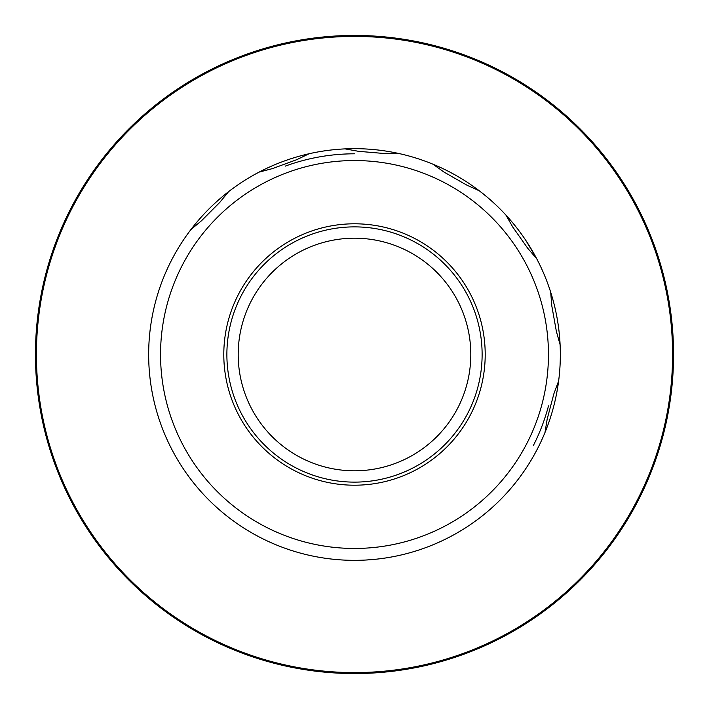 <?xml version="1.0" encoding="UTF-8"?>
<svg xmlns="http://www.w3.org/2000/svg" width="709" height="709" viewBox="0 0 709 709"><rect width="100%" height="100%" fill="white"/><g stroke="black" fill="none" stroke-linecap="round" stroke-linejoin="round"><path stroke-width="1.06" d="M525.981 240.643L536.695 258.723A205.84 205.84 0 0 0 148.66 354.5A205.84 205.84 0 0 0 544.973 432.543A205.84 205.84 0 0 0 558.639 380.928L553.853 393.867L547.215 418.939L544.973 432.543M537.138 259.565L538.849 262.933M558.639 380.928A205.84 205.84 0 0 0 536.722 258.758L527.735 248.292L512.793 227.093L505.96 215.111M533.496 445.27A200.691 200.691 0 0 0 548.509 405.867M160.544 354.5A193.956 193.956 0 0 0 354.5 548.456A193.956 193.956 0 0 0 548.456 354.5A193.956 193.956 0 0 0 354.5 160.544A193.956 193.956 0 0 0 160.544 354.5M223.796 354.5A130.704 130.704 0 0 0 354.5 485.204A130.704 130.704 0 0 0 485.204 354.5A130.704 130.704 0 0 0 354.5 223.796A130.704 130.704 0 0 0 223.796 354.5M226.88 354.5A127.62 127.62 0 0 0 354.5 482.12A127.62 127.62 0 0 0 482.12 354.5A127.62 127.62 0 0 0 354.5 226.88A127.62 127.62 0 0 0 226.88 354.5M470.803 354.5A116.303 116.303 0 0 0 354.5 238.197A116.303 116.303 0 0 0 238.197 354.5A116.303 116.303 0 0 0 354.5 470.803A116.303 116.303 0 0 0 470.803 354.5M35.45 354.5A319.05 319.05 0 0 0 354.5 673.55A319.05 319.05 0 0 0 673.55 354.5A319.05 319.05 0 0 0 354.5 35.45A319.05 319.05 0 0 0 35.45 354.5A319.05 319.05 0 0 0 354.5 673.55A319.05 319.05 0 0 0 673.55 354.5M170.16 262.915L171.862 259.556M180.963 243.799L183.019 240.635M354.5 153.809A200.691 200.691 0 0 0 285.293 166.119M365.915 560.021L373.475 559.463M379.847 558.772L385.669 557.965M395.826 556.148L394.018 556.512M550.68 292.179L551.815 305.925L556.388 331.457L560.11 344.734M432.862 164.16L444.118 172.127L466.619 185.031L479.187 190.721M345.079 148.881L358.648 151.336L384.491 153.525L398.29 153.374M259.06 172.127L272.398 168.618L296.743 159.676L309.186 153.711M190.925 229.548L201.533 220.729L219.825 202.34L228.573 191.678M672.584 354.5A318.084 318.084 0 0 1 354.5 672.584A318.084 318.084 0 0 1 36.416 354.5A318.084 318.084 0 0 1 354.5 36.416A318.084 318.084 0 0 1 672.584 354.5"/></g></svg>
